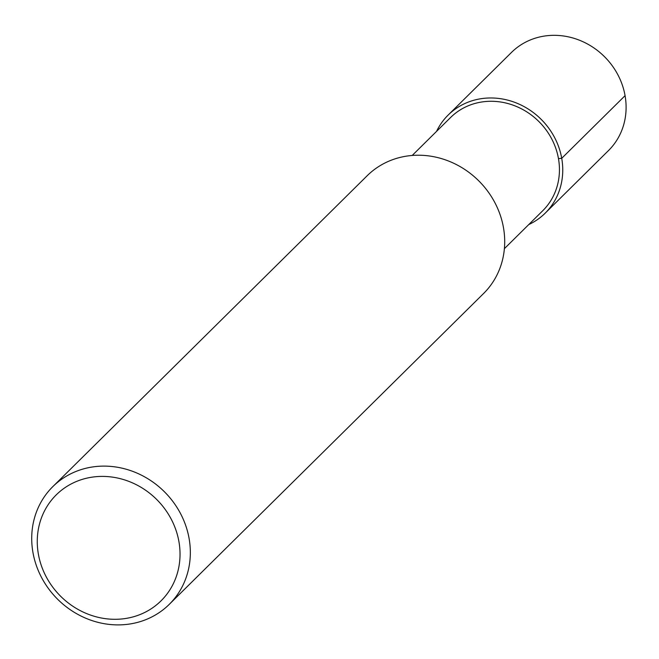 <?xml version="1.0" encoding="UTF-8"?>
<svg xmlns="http://www.w3.org/2000/svg" width="659" height="659" viewBox="0 0 659 659"><rect width="100%" height="100%" fill="white"/><g stroke="black" fill="none" stroke-linecap="round" stroke-linejoin="round"><path stroke-width="0.99" d="M412.213 155.458L450.567 117.524A65.546 59.969 45.3 0 1 539.293 121.956A65.546 59.969 45.3 0 1 542.752 210.723M52.811 486.639L367.17 175.739A82.795 75.752 45.3 0 1 479.25 181.34A82.795 75.752 45.3 0 1 483.615 293.469L169.248 604.377A82.795 75.752 45.3 0 1 88.734 619.419A82.795 75.752 45.3 0 1 32.95 552.481A82.795 75.752 45.3 0 1 52.802 486.639A82.795 75.752 45.3 0 1 164.882 492.232A82.795 75.752 45.3 0 1 169.248 604.369M38.379 554.137A74.516 68.174 45.3 0 1 132.92 483.08A74.516 68.174 45.3 0 1 154.651 606.354A74.516 68.174 45.3 0 1 38.379 554.137M436.555 131.38A68.997 63.124 45.3 0 1 448.145 115.07A68.997 63.124 45.3 0 1 541.541 119.732A68.997 63.124 45.3 0 1 545.174 213.178A68.997 63.124 45.3 0 1 528.732 224.587M448.145 115.07L511.491 52.423A68.997 63.124 45.3 0 1 604.888 57.086A68.997 63.124 45.3 0 1 608.529 150.532M625.07 95.662L561.723 158.317L558.47 158.605M504.39 248.665L542.744 210.732M545.174 213.178L608.521 150.532"/></g></svg>
